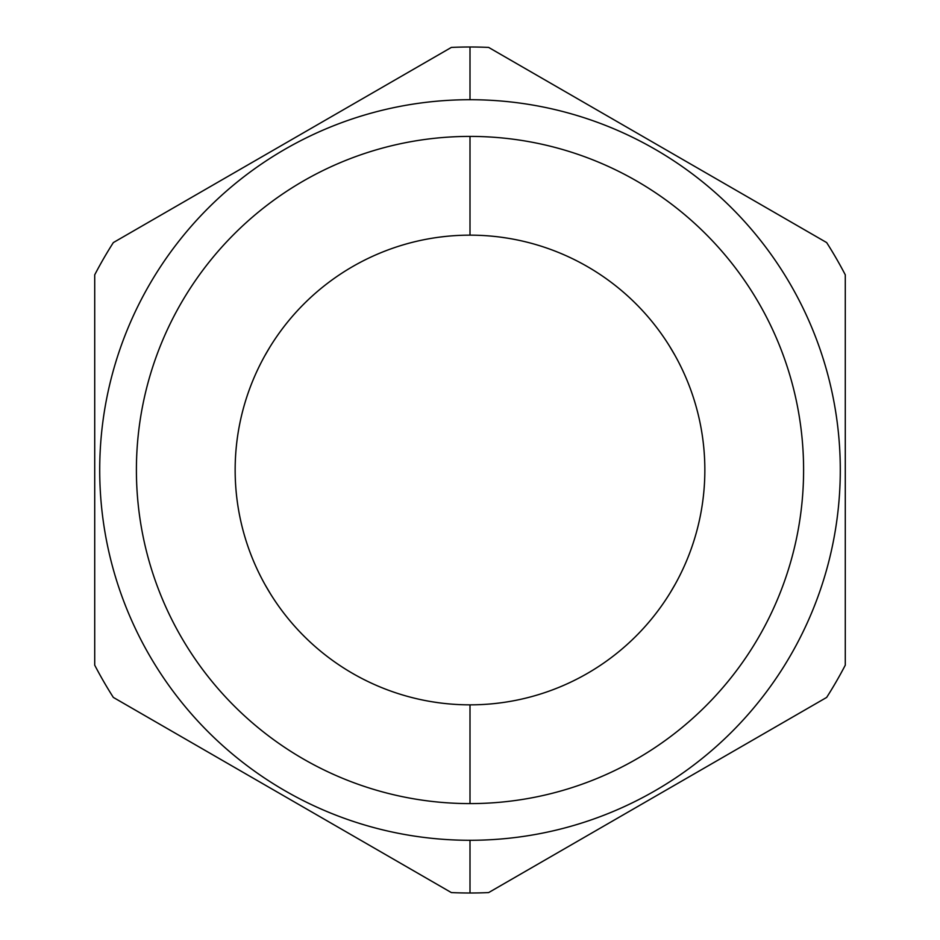 <?xml version="1.0" encoding="UTF-8"?>
<svg xmlns="http://www.w3.org/2000/svg" width="940" height="940" viewBox="0 0 940 940"><rect width="100%" height="100%" fill="white"/><g stroke="black" fill="none" stroke-linecap="round" stroke-linejoin="round"><path stroke-width="1.41" d="M493.899 703.637L500.515 702.861L493.899 703.637M509.762 701.463L509.139 701.569M441.013 703.061L437.476 702.591L441.013 703.061M439.638 702.885L432.224 701.792L439.638 702.885M431.025 701.593L428.205 701.099L431.025 701.593M692.933 543.872L693.379 542.498M697.092 529.878L697.363 528.821L697.092 529.878M675.249 584.128L669.985 593.14L675.249 584.128M695.6 404.717L694.12 399.817L695.6 404.717M651.996 321.562L654.228 324.347L651.996 321.562M669.233 345.662L674.979 355.379L669.233 345.662M690.054 387.95L691.041 390.64L690.054 387.95M446.101 236.363L439.485 237.138L446.101 236.363M430.238 238.537L430.861 238.431M498.987 236.939L502.524 237.409L498.987 236.939M500.362 237.115L507.776 238.208L500.362 237.115M508.975 238.408L511.795 238.901L508.975 238.408M247.067 396.128L246.621 397.503M242.908 410.122L242.638 411.18L242.908 410.122M264.751 355.872L270.015 346.86L264.751 355.872M244.4 535.283L245.881 540.183L244.4 535.283M288.004 618.438L285.772 615.653L288.004 618.438M270.767 594.339L265.021 584.621L270.767 594.339M249.946 552.05L248.959 549.36L249.946 552.05M470 99.71A370.289 370.289 0 0 0 99.71 470A370.289 370.289 0 0 0 470 840.289A370.289 370.289 0 0 0 840.289 470A370.289 370.289 0 0 0 470 99.71L470 47L470 99.71A370.289 370.289 0 0 0 99.71 470A370.289 370.289 0 0 0 470 840.289A370.289 370.289 0 0 0 840.289 470A370.289 370.289 0 0 0 470 99.71L470 47L470 99.71M470 136.406A333.594 333.594 0 0 0 136.406 470A333.594 333.594 0 0 0 470 803.594A333.594 333.594 0 0 0 803.594 470A333.594 333.594 0 0 0 470 136.406A333.594 333.594 0 0 0 136.406 470A333.594 333.594 0 0 0 470 803.594A333.594 333.594 0 0 0 803.594 470A333.594 333.594 0 0 0 470 136.406L470 235.153A234.847 234.847 0 0 0 235.153 470A234.847 234.847 0 0 0 470 704.847A234.847 234.847 0 0 0 704.847 470A234.847 234.847 0 0 0 470 235.153L470 136.406M470 164.429L470 156.087L470 164.429M470 775.57L470 783.913L470 775.57M470 893A423 423 0 0 0 488.624 892.589L826.659 697.421A423 423 0 0 0 845.283 665.168L845.283 274.833A423 423 0 0 0 826.659 242.579L488.624 47.411A423 423 0 0 0 451.376 47.411A423 423 0 0 1 470 47A423 423 0 0 0 451.376 47.411L113.34 242.579A423 423 0 0 0 94.717 274.833A423 423 0 0 1 113.34 242.579A423 423 0 0 0 94.717 274.833L94.717 665.168A423 423 0 0 0 113.34 697.421A423 423 0 0 1 94.717 665.168A423 423 0 0 0 113.34 697.421L451.376 892.589A423 423 0 0 0 470 893A423 423 0 0 1 451.376 892.589A423 423 0 0 0 488.624 892.589L826.659 697.421A423 423 0 0 0 845.283 665.168L845.283 274.833A423 423 0 0 0 826.659 242.579L488.624 47.411A423 423 0 0 0 470 47A423 423 0 0 1 488.624 47.411A423 423 0 0 0 451.376 47.411L113.34 242.579A423 423 0 0 0 94.717 274.833L94.717 665.168A423 423 0 0 0 113.34 697.421L451.376 892.589A423 423 0 0 0 488.624 892.589A423 423 0 0 1 470 893L470 840.289L470 893M470 724.529L470 732.789M470 215.471L470 205.296L470 215.471M470 704.847L470 803.594L470 704.847A234.847 234.847 0 0 0 704.847 470A234.847 234.847 0 0 0 470 235.153A234.847 234.847 0 0 0 235.153 470A234.847 234.847 0 0 0 470 704.847A234.847 234.847 0 0 0 704.847 470A234.847 234.847 0 0 0 470 235.153A234.847 234.847 0 0 0 235.153 470A234.847 234.847 0 0 0 470 704.847A234.847 234.847 0 0 0 704.847 470A234.847 234.847 0 0 0 470 235.153A234.847 234.847 0 0 0 235.153 470A234.847 234.847 0 0 0 470 704.847M470 183.441L470 224.449L470 183.441M826.659 697.421A423 423 0 0 0 845.283 665.168A423 423 0 0 1 826.659 697.421M845.283 274.833A423 423 0 0 0 826.659 242.579A423 423 0 0 1 845.283 274.833"/></g></svg>
